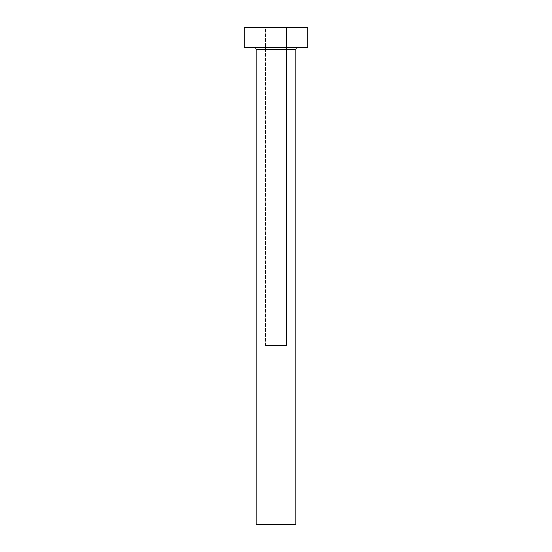 <?xml version="1.0" encoding="UTF-8"?>
<svg xmlns="http://www.w3.org/2000/svg" width="552" height="552" viewBox="0 0 552 552"><rect width="100%" height="100%" fill="white"/><g stroke="black" fill="none" stroke-linecap="round" stroke-linejoin="round"><path stroke-width="0.41" stroke-dasharray="2.76 2.07" d="M285.936 524.4L266.064 524.4L266.064 345.552L285.936 345.552L285.936 524.4L276 524.4L295.872 524.4L256.128 524.4L285.936 524.4L285.936 345.552L265.471 345.552L265.471 27.6L286.529 27.6L286.529 345.552L265.471 345.552L286.529 345.552L286.529 27.6L276 27.6L307.795 27.6L244.205 27.6L286.529 27.6L265.471 27.6L265.471 345.552L286.329 345.552L266.064 345.552L285.743 345.552L266.064 345.552L266.064 524.4L285.936 524.4M297.859 47.472L244.205 47.472L297.859 47.472M256.128 49.459L295.872 49.459L256.128 49.459"/><path stroke-width="0.83" d="M295.872 49.459A1.987 1.987 0 0 1 297.859 47.472A1.987 1.987 0 0 0 295.872 49.459L256.128 49.459L256.128 524.4L295.872 524.4L295.872 49.459L295.872 524.4L256.128 524.4L256.128 49.459A1.987 1.987 0 0 0 254.141 47.472A1.987 1.987 0 0 1 256.128 49.459L295.872 49.459M244.205 27.6L244.205 47.472L307.795 47.472L307.795 27.6L244.205 27.6L244.205 47.472L307.795 47.472L307.795 27.6L244.205 27.6"/></g></svg>
